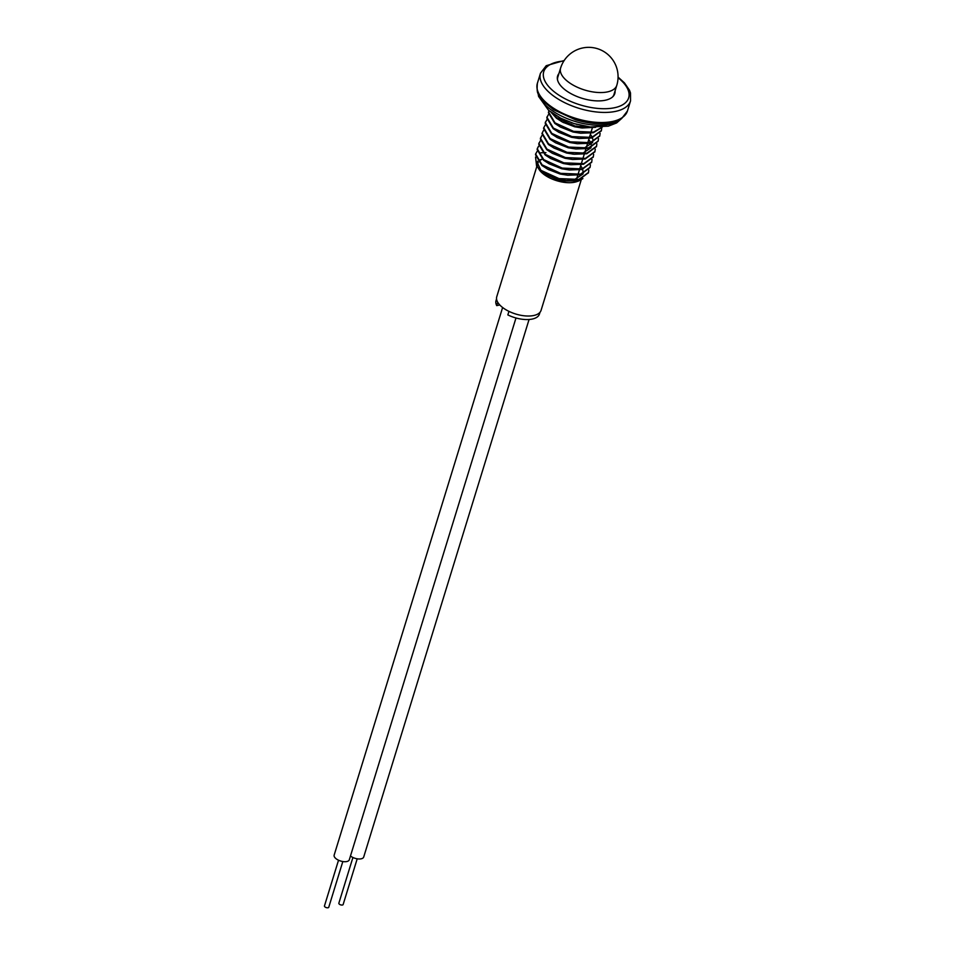 <?xml version="1.0" encoding="UTF-8"?>
<svg xmlns="http://www.w3.org/2000/svg" width="955" height="955" viewBox="0 0 955 955"><rect width="100%" height="100%" fill="white"/><g stroke="black" fill="none" stroke-linecap="round" stroke-linejoin="round"><path stroke-width="1.43" d="M508.943 311.354L507.845 314.923A22.729 10.732 17.1 0 0 539.468 314.004L540.005 312.273M499.823 305.003L496.719 305.6A22.729 10.732 17.1 0 1 496.015 300.634L496.552 298.903M497.734 302.269L496.719 305.6M536.829 166.445L496.755 296.73A23.183 10.947 17.1 0 0 501.745 306.806A23.183 10.947 17.1 0 0 525.023 315.878A23.183 10.947 17.1 0 0 541.067 310.363L581.225 179.815M539.277 169.787A23.183 10.947 17.1 0 0 539.491 170.074A23.183 10.947 17.1 0 0 542.762 173.488A23.183 10.947 17.1 0 0 576.904 181.593L578.658 180.961M540.1 169.823A27.97 13.203 17.1 0 0 540.458 170.133L536.603 166.146L535.564 157.097M588.805 170.026L588.495 172.473L578.921 179.409L558.997 178.585L540.458 170.109A27.97 13.203 17.1 0 0 556.18 178.466L546.26 174.502L541.234 171.267L536.603 166.146M588.387 172.771L578.73 180.006L566.1 180.483L556.18 178.466M595.645 127.313L582.252 127.982L574.97 126.681L562.089 121.834L556.431 118.205L551.047 112.272M593.449 127.218L575.149 126.084L556.61 117.608L552.062 113.024M602.295 127.122L593.27 132.745L580.64 133.222L573.346 131.933L560.478 127.087L554.819 123.458L548.409 112.678L549.125 110.78M602.104 127.146L593.449 132.16L573.537 131.336L554.998 122.861L548.6 112.081L549.03 110.696M601.316 130.775L591.658 137.998L579.028 138.475L571.735 137.174L558.854 132.327L553.196 128.71L546.797 117.931L547.06 116.952M601.722 128.03L601.411 130.477L591.837 137.401L571.914 136.589L553.387 128.113L546.976 117.334L548.397 114.624M599.692 136.016L590.047 143.25L577.405 143.728L570.123 142.426L557.243 137.58L551.584 133.951L545.186 123.171L545.448 122.204M600.11 133.27L599.8 135.729L590.226 142.653L570.302 141.829L551.763 133.366L545.365 122.586L546.785 119.876M598.081 141.268L588.423 148.503L575.793 148.98L568.5 147.679L555.631 142.832L549.973 139.203L543.562 128.424L543.825 127.457M598.487 138.523L598.176 140.982L588.614 147.906L568.691 147.082L550.152 138.606L543.753 127.827L545.174 125.129M596.469 146.521L586.812 153.755L574.182 154.232L566.888 152.931L554.019 148.085L548.361 144.456L541.951 133.676L543.156 131.074M596.875 143.775L596.565 146.222L586.991 153.158L567.067 152.334L548.54 143.859L542.13 133.079L543.562 130.381M594.858 151.773L585.2 158.996L572.558 159.485L565.276 158.184L552.396 153.337L546.738 149.708L540.339 138.929L541.724 135.729L540.518 138.332L546.929 149.111L565.456 157.587L585.379 158.411L594.953 151.475L595.263 149.028M593.234 157.026L583.577 164.248L570.947 164.726L563.653 163.424L550.784 158.578L545.126 154.961L538.716 144.181L538.978 143.202M593.652 154.28L593.33 156.727L583.768 163.651L563.844 162.839L545.305 154.364L538.907 143.584L540.327 140.874M591.623 162.278L581.965 169.501L569.335 169.978L562.041 168.677L549.173 163.83L543.514 160.201L537.104 149.434L538.489 146.234L537.283 148.837L543.693 159.616L562.22 168.092L582.144 168.904L591.718 161.98L592.028 159.533M590.011 167.519L580.354 174.753L567.712 175.231L560.43 173.929L547.549 169.083L541.891 165.454L535.492 154.674L535.755 153.707M590.417 164.773L590.106 167.232L580.533 174.156L560.609 173.333L542.082 164.857L535.671 154.089L537.092 151.379M537.379 167.113L537.593 161.204M539.396 160.01L542.058 159.21L539.539 160.619M538.513 168.689L542.356 172.891L560.191 181.044L578.826 180.901L582.896 178.609M581.32 127.863L574.659 126.776L562.937 122.276M580.64 133.222L573.036 132.017L560.478 127.087M579.028 138.475L571.424 137.269L558.854 132.327M577.405 143.728L569.813 142.522L557.243 137.58M590.369 134.309L591.802 136.47M592.422 137.818L592.912 139.681M592.709 142.474L583.421 148.61M575.793 148.98L568.189 147.774L555.631 142.832M588.758 139.561L590.19 141.722M590.799 143.071L591.288 144.933M591.097 147.727L581.81 153.862M573.239 154.113L566.578 153.027L554.019 148.085M572.558 159.485L564.966 158.267L552.396 153.337M570.016 164.618L563.343 163.52L550.784 158.578M569.335 169.978L561.731 168.772L549.173 163.83M567.712 175.231L560.119 174.025L548.397 169.524M580.688 165.812L582.108 167.973M582.729 169.322L583.171 173.392M583.016 173.977L573.728 180.113M565.169 180.376L558.508 179.277L546.26 174.502M540.948 170.491L537.761 163.544L538.298 162.075M541.067 152.716L542.655 152.788M544.111 152.764L545.938 152.621M614.757 91.931A29.915 14.122 -162.9 0 1 614.614 94.091M615.068 90.928A29.915 14.122 -162.9 0 1 614.793 93.59A29.915 14.122 -162.9 0 1 611.618 97.697A29.915 14.122 -162.9 0 1 577.118 96.55A29.915 14.122 -162.9 0 1 557.613 75.994A29.915 14.122 -162.9 0 1 558.89 73.642M557.481 76.507A29.915 14.122 -162.9 0 1 558.58 74.645M616.775 85.377A29.39 29.39 0 0 0 583.051 47.893A29.39 29.39 0 0 0 560.597 68.092A29.39 13.871 -162.9 0 0 563.414 77.355A29.39 13.871 -162.9 0 0 593.318 91.99A29.39 13.871 -162.9 0 0 616.775 85.377L613.981 94.45A29.39 13.871 -162.9 0 1 612.609 96.909M557.553 79.969A29.39 13.871 -162.9 0 1 557.804 77.164L560.597 68.092M342.821 861.541L328.759 907.25A2.244 1.062 -162.9 0 1 327.267 907.787A2.244 1.062 -162.9 0 1 325.034 906.975A2.244 1.062 -162.9 0 1 324.461 905.925L338.524 860.216M515.987 317.991L349.303 859.775A7.926 3.748 -162.9 0 1 344.039 861.685A7.926 3.748 -162.9 0 1 336.172 858.808A7.926 3.748 -162.9 0 1 334.155 855.119L502.617 307.51M357.206 858.808L343.143 904.516A2.244 1.062 -162.9 0 1 342.391 905.018A2.244 1.062 -162.9 0 1 339.944 904.564A2.244 1.062 -162.9 0 1 338.858 903.191L352.92 857.483M529.07 319.495L363.7 857.041A7.926 3.748 -162.9 0 1 361.014 858.843A7.926 3.748 -162.9 0 1 350.461 856.002M538.536 94.211A44.491 21.01 17.1 0 0 548.182 107.557A44.491 21.01 17.1 0 0 620.344 119.375M622.433 117.465A47.105 22.24 -162.9 0 1 568.106 115.662A47.105 22.24 -162.9 0 1 537.379 83.288C536.853 89.579 537.211 93.148 538.441 94.02L543.705 101.6L553.614 109.741L575.614 119.817C595.383 125.475 610.746 125.033 621.693 118.504L627.435 110.995A47.105 22.24 -162.9 0 1 622.433 117.465M618.076 77.116L624.451 82.882L629.488 90.224L630.491 92.945L630.539 100.92A47.105 22.24 -162.9 0 1 625.537 107.378A47.105 22.24 -162.9 0 1 571.197 105.575A47.105 22.24 -162.9 0 1 540.482 73.213L537.379 83.288M618.052 77.701A44.419 20.974 -162.9 0 1 623.949 103.952A44.419 20.974 -162.9 0 1 565.814 99.129A44.419 20.974 -162.9 0 1 548.457 65.632A44.419 20.974 -162.9 0 1 563.844 61.025M621.418 118.695L616.667 122.909L608.347 126.179L590.262 126.955L574.015 123.577L560.704 118.205L548.624 110.362L538.584 96.419L538.023 93.041M575.793 181.713L576.175 180.459M576.354 179.862L577.787 175.207M578.097 174.204L579.41 169.954M579.721 168.951L581.022 164.702M581.332 163.699L582.634 159.449M582.944 158.446L584.257 154.209M584.567 153.194L585.869 148.956M586.179 147.953L587.48 143.704M587.791 142.701L589.104 138.451M589.414 137.448L590.715 133.199M590.894 132.614L592.327 127.958M588.304 173.07L588.495 172.473M548.576 111.998L548.755 111.401M546.964 117.25L547.143 116.653M601.232 131.074L601.411 130.477M545.341 122.503L545.532 121.906M599.609 136.326L599.8 135.729M596.386 146.819L596.565 146.222M540.494 138.248L540.685 137.651M594.762 152.072L594.953 151.475M538.883 143.501L539.062 142.904M593.151 157.324L593.33 156.727M537.271 148.753L537.45 148.156M591.539 162.577L591.718 161.98M535.648 154.006L535.839 153.409M582.252 127.982L580.473 127.791M562.089 121.834L563.677 122.682M574.182 154.232L572.391 154.042M570.947 164.726L569.168 164.535M547.549 169.083L549.149 169.93M566.1 180.483L564.321 180.292M564.166 60.535L546.212 65.704L540.482 73.213M630.539 100.92L627.435 110.995M577.107 124.472L571.424 122.729"/></g></svg>
